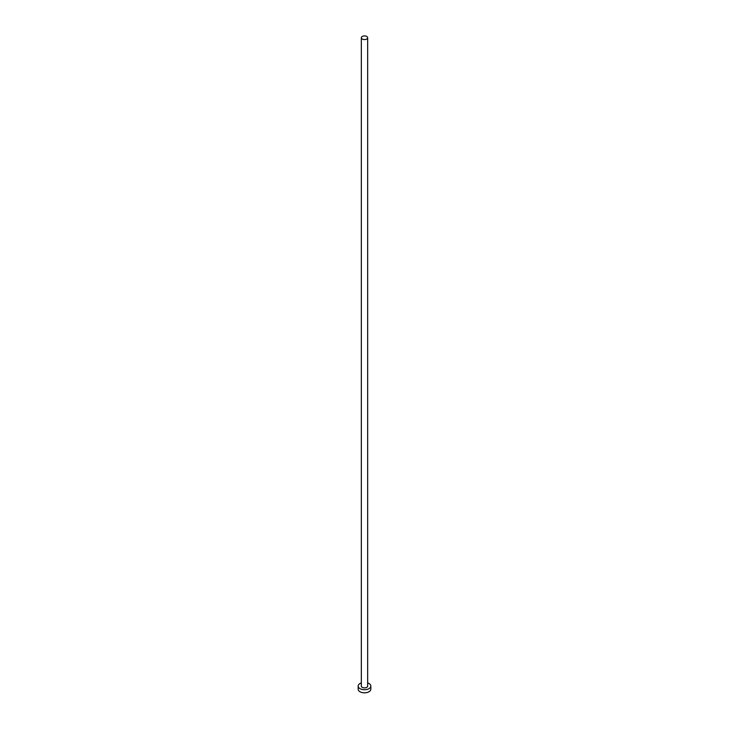 <?xml version="1.0" encoding="UTF-8"?>
<svg xmlns="http://www.w3.org/2000/svg" width="729" height="729" viewBox="0 0 729 729"><rect width="100%" height="100%" fill="white"/><g stroke="black" fill="none" stroke-linecap="round" stroke-linejoin="round"><path stroke-width="1.09" d="M362.258 39.038A3.162 1.832 0 0 0 365.712 39.43A3.162 1.832 0 0 0 367.662 37.744A3.162 1.832 0 0 0 366.742 36.45A3.162 1.832 0 0 0 363.288 36.058A3.162 1.832 0 0 0 361.338 37.744A3.162 1.832 0 0 0 362.258 39.038M361.338 37.744L361.338 686.071A3.162 1.832 0 0 0 362.258 687.365A3.162 1.832 0 0 0 365.712 687.757A3.162 1.832 0 0 0 367.662 686.071L367.662 37.744M361.338 682.909A6.333 3.654 0 0 0 358.167 686.071A6.333 3.654 0 0 0 360.026 688.659A6.333 3.654 0 0 0 366.924 689.452A6.333 3.654 0 0 0 370.833 686.071A6.333 3.654 0 0 0 368.974 683.483A6.333 3.654 0 0 0 367.662 682.909M358.167 686.071L358.167 689.169A6.333 3.654 0 0 0 360.026 691.757A6.333 3.654 0 0 0 366.924 692.55A6.333 3.654 0 0 0 370.833 689.169L370.833 686.071"/></g></svg>

